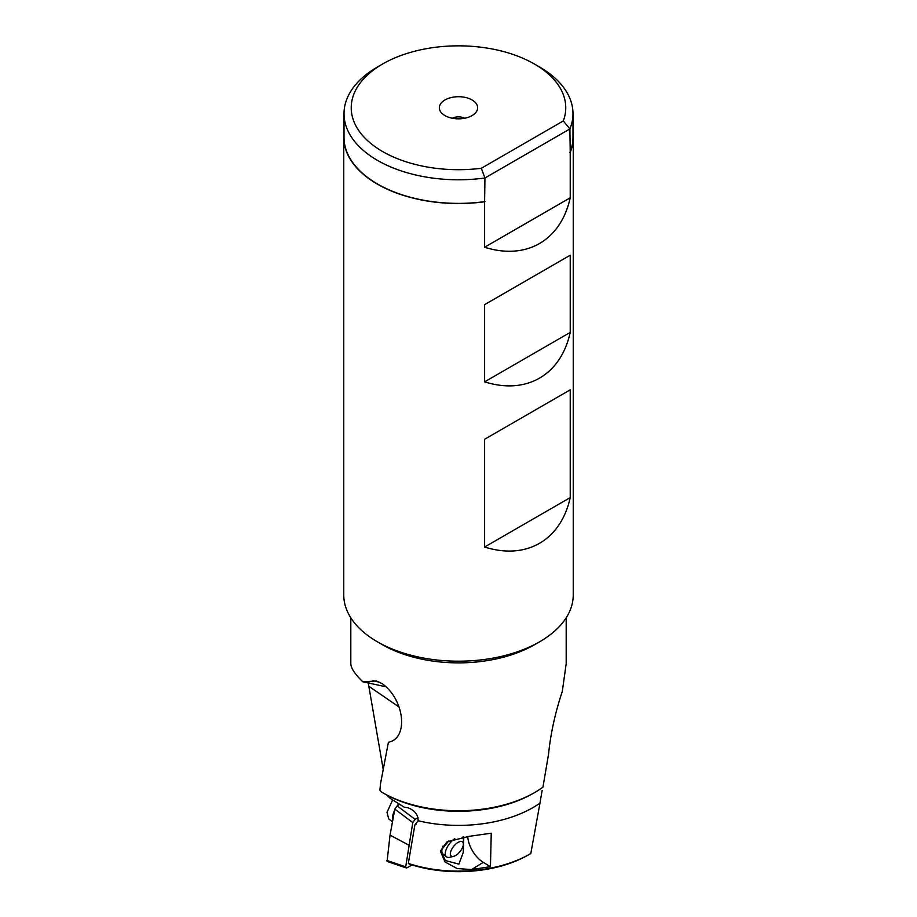 <?xml version="1.0" encoding="UTF-8"?>
<svg xmlns="http://www.w3.org/2000/svg" width="917" height="917" viewBox="0 0 917 917"><rect width="100%" height="100%" fill="white"/><g stroke="black" fill="none" stroke-linecap="round" stroke-linejoin="round"><path stroke-width="1.38" d="M383.191 769.271L368.233 682.856M350.81 617.794L350.81 663.679C350.89 668.103 354.89 674.144 362.834 681.812L376.371 680.964L382.355 683.784C404.856 700.026 408.604 738.586 388.418 742.254L380.532 783.611L379.902 790.19L381.575 792.093A107.69 62.173 0 0 0 382.355 792.54A107.69 62.173 0 0 0 534.657 792.54A107.69 62.173 0 0 0 542.944 787.164L548.584 753.969C550.601 733.646 555.175 712.83 562.281 691.51L566.19 663.679L566.19 617.794M539.632 641.785L534.657 644.662A107.69 62.173 180 0 1 382.355 644.662A107.69 62.173 180 0 1 382.343 644.662L377.368 641.785A114.74 66.242 0 0 0 539.632 641.785A114.74 66.242 0 0 0 573.24 594.938L573.24 137.286A114.74 66.242 180 0 1 570.225 152.36L570.225 197.797C560.814 240.541 526.324 260.451 484.612 247.235L570.225 197.797M386.114 686.822L362.834 681.812M368.943 682.89L370.136 683.383M534.657 792.54L533.064 793.457A105.444 60.877 180 0 1 386.951 795.131L381.575 792.093M418.118 820.749A105.444 60.877 0 0 0 539.964 803.154L530.817 853.498A100.87 58.229 180 0 1 529.82 854.082L528.295 854.965A98.692 56.98 0 0 1 409.521 864.146L408.317 863.413L414.862 824.968L418.118 820.749C418.163 814.651 414.748 810.319 407.87 807.751L404.259 807.212L390.206 798.363L386.951 795.131M539.964 803.154L542.153 790.408M415.561 824.601L416.203 824.142M529.82 854.082A100.87 58.229 180 0 1 408.317 863.413M491.248 833.209L468.942 836.373L446.934 841.863L440.389 851.102L444.963 861.923L457.125 868.548L471.579 869.545L490.446 866.68L491.248 833.209M490.446 866.68L483.293 862.347A21.687 11.921 58.5 0 1 480.646 860.49A21.687 11.921 58.5 0 1 467.75 836.464M448.849 840.786L440.894 850.529L445.272 860.513L458.901 864.123L463.234 852.432L463.83 836.854M484.612 247.235L484.612 201.786A114.74 66.242 180 0 1 377.368 184.122A114.74 66.242 180 0 1 343.76 137.286L343.76 594.938A114.74 66.242 0 0 0 377.368 641.785L382.355 644.662M343.76 137.286A114.74 66.242 180 0 1 344.013 132.885M572.987 132.885A114.74 66.242 180 0 1 573.24 137.286M484.612 304.65L484.612 381.839C526.324 395.067 560.814 375.145 570.225 332.413L570.225 255.213L484.612 304.65L570.225 255.213M484.612 547.025C526.324 560.241 560.814 540.331 570.225 497.587L570.225 389.828L484.612 439.266L484.612 547.025L570.225 497.587M570.225 152.36L569.893 128.942L484.944 177.99L484.612 201.786M481.31 168.281A107.255 61.92 180 0 1 364.358 137.458A107.255 61.92 180 0 1 382.653 63.984L377.54 66.941A114.487 66.104 180 0 0 344.013 113.674A114.487 66.104 180 0 0 377.54 160.418A114.487 66.104 180 0 0 484.944 177.99L481.31 168.281L563.302 120.941L569.893 128.942A114.487 66.104 180 0 0 572.987 113.674L572.987 137.286A114.487 66.104 0 0 1 569.893 152.554M382.653 63.984L382.653 63.984A107.255 61.92 180 0 1 534.347 63.984L539.46 66.941A114.487 66.104 180 0 1 572.987 113.674M534.347 63.984A107.255 61.92 180 0 1 563.302 120.941M444.951 115.599A19.154 11.061 0 0 0 475.98 112.287A19.154 11.061 0 0 0 472.049 99.953A19.154 11.061 0 0 0 447.634 98.669A19.154 11.061 0 0 0 441.02 112.287A19.154 11.061 0 0 0 444.951 115.599M464.632 118.247A9.032 5.215 0 0 0 452.368 118.247M344.013 113.674L344.013 137.286A114.487 66.104 0 0 0 377.54 184.019A114.487 66.104 0 0 0 484.944 201.591M484.612 381.839L570.225 332.413M484.612 439.266L570.225 389.828M399.686 804.324L397.141 805.917L394.814 809.126L390.046 835.135L387.077 861.407M418.037 817.517L415.103 819.362L412.776 822.572L405.704 866.84L405.979 867.826L407.033 867.803L412.02 864.937M390.046 835.135L408.661 845.061M443.049 846.07A12.643 5.777 128.7 0 0 443.014 854.071L446.43 856.799A12.643 5.777 -51.3 0 1 446.59 848.5A12.643 5.777 -51.3 0 1 454.821 838.562M455.887 855.332A9.032 4.127 -51.3 0 1 453.651 856.318A9.032 4.127 -51.3 0 1 450.694 851.664A9.032 4.127 -51.3 0 1 457.812 842.563A9.032 4.127 -51.3 0 1 463.349 844.225A9.032 4.127 -51.3 0 1 455.887 855.332M462.248 837.061L462.248 837.061A12.643 5.777 -51.3 0 1 463.44 840.316L463.349 844.225M453.651 856.318L449.857 857.257A12.643 5.777 -51.3 0 1 446.43 856.799M392.671 820.83A19.154 8.746 -51.3 0 1 394.585 810.376M415.103 819.362L397.141 805.917A19.154 8.746 -51.3 0 1 398.666 803.739M392.625 800.002L387.02 812.267L388.682 818.835L392.476 821.884M399.021 706.961L368.439 686.008M372.978 680.655L380.051 682.397M483.293 862.347L471.579 869.545M394.814 809.126L412.776 822.572M405.704 866.84L386.63 860.341M387.272 861.476L406.346 867.975"/></g></svg>
